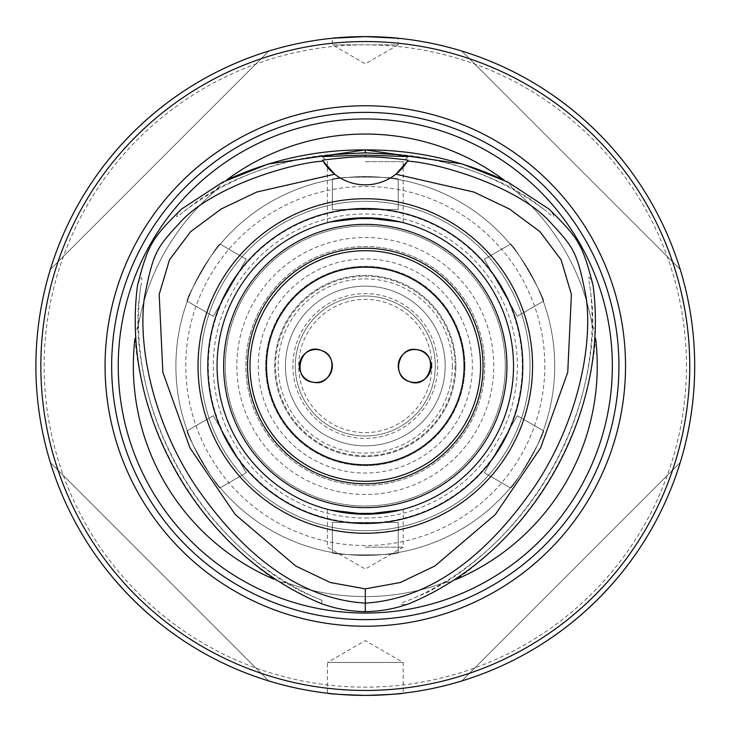 <?xml version="1.0" encoding="UTF-8"?>
<svg xmlns="http://www.w3.org/2000/svg" width="732" height="732" viewBox="0 0 732 732"><rect width="100%" height="100%" fill="white"/><g stroke="black" fill="none" stroke-linecap="round" stroke-linejoin="round"><path stroke-width="0.55" stroke-dasharray="3.66 2.75" d="M480.585 366A115.29 115.29 0 0 1 307.65 465.845A115.29 115.29 0 0 1 307.65 266.155A115.29 115.29 0 0 1 480.585 366A115.29 115.29 0 0 0 307.65 266.155A115.29 115.29 0 0 0 307.65 465.845A115.29 115.29 0 0 0 480.585 366A115.29 115.29 0 0 1 307.65 465.845A115.29 115.29 0 0 1 307.65 266.155A115.29 115.29 0 0 1 480.585 366A115.29 115.29 0 0 1 307.65 465.845A115.29 115.29 0 0 1 307.65 266.155A115.29 115.29 0 0 1 480.585 366A115.29 115.29 0 0 1 307.65 465.845A115.29 115.29 0 0 1 307.65 266.155A115.29 115.29 0 0 1 480.585 366A115.29 115.29 0 0 1 307.65 465.845A115.29 115.29 0 0 1 307.65 266.155A115.29 115.29 0 0 1 480.585 366A115.29 115.29 0 0 1 307.65 465.845A115.29 115.29 0 0 1 307.65 266.155A115.29 115.29 0 0 1 480.585 366A115.29 115.29 0 0 0 307.65 266.155A115.29 115.29 0 0 0 307.65 465.845A115.29 115.29 0 0 0 480.585 366M349.96 218.566L349.878 218.575A148.23 148.23 0 0 0 349.878 513.425L349.96 513.434M380.64 513.434L380.722 513.425A148.23 148.23 0 0 0 380.722 218.575L380.64 218.566M330.324 221.952L327.433 222.693L330.324 221.952M400.276 221.952L403.167 222.693L400.276 221.952M330.324 510.048L349.878 513.425M400.276 510.048L403.167 509.307L400.276 510.048M365.295 530.7A164.7 164.7 0 0 0 507.935 283.65A164.7 164.7 0 0 0 222.665 283.65A164.7 164.7 0 0 0 365.295 530.7A164.7 164.7 0 0 0 507.935 283.65A164.7 164.7 0 0 0 222.665 283.65A164.7 164.7 0 0 0 365.295 530.7A164.7 164.7 0 0 0 507.935 283.65A164.7 164.7 0 0 0 222.665 283.65A164.7 164.7 0 0 0 365.295 530.7M365.295 518.036A152.036 152.036 0 0 0 496.964 289.982A152.036 152.036 0 0 0 233.636 289.982A152.036 152.036 0 0 0 365.295 518.036M365.295 514.23A148.23 148.23 0 0 0 493.67 291.885A148.23 148.23 0 0 0 236.93 291.885A148.23 148.23 0 0 0 365.295 514.23M181.509 209.114C170.281 223.461 181.6 213.451 183.851 211.447L200.843 198.656L219.078 187.712A230.58 230.58 0 0 0 137.79 328.512L138.147 307.284L140.727 286.139C142.301 280.475 142.841 270.684 137.534 285.279M321.321 603.607L322.181 600.414L302.609 592.096L285.489 582.681C284.007 583.047 280.182 581.903 274.006 579.232C195.481 524.688 142.96 433.728 134.981 338.44C135.274 334.149 136.189 330.26 137.744 326.774L137.79 328.512A230.58 230.58 0 0 1 219.078 187.712L217.55 188.536C218.136 186.925 221.046 184.18 226.28 180.319M593.057 285.279C586.25 268.379 589.26 283.192 589.864 286.139L592.453 307.248L592.856 326.774C593.963 328.101 594.878 331.989 595.61 338.44C587.631 433.728 535.119 524.688 456.594 579.232C452.724 581.135 448.899 582.279 445.111 582.681L446.584 581.775A230.58 230.58 0 0 1 284.007 581.775A230.58 230.58 0 0 0 446.584 581.775L427.991 592.096L408.419 600.414C402.728 601.878 393.981 606.316 409.27 603.607M504.321 180.319C507.907 182.735 510.817 185.47 513.041 188.536L511.522 187.712A230.58 230.58 0 0 1 592.81 328.512A230.58 230.58 0 0 0 511.522 187.712L529.721 198.637L546.749 211.447C552.651 217.349 557.894 219.307 549.082 209.114M365.295 695.4C342.292 694.677 329.665 693.945 327.414 693.213L327.414 662.46L403.176 662.46L327.414 662.46L365.295 640.591L403.176 662.46L403.176 693.213C400.926 693.945 388.299 694.677 365.295 695.4A329.4 329.4 0 0 0 694.695 366A329.4 329.4 0 0 0 365.295 36.6A329.4 329.4 0 0 0 35.895 366A329.4 329.4 0 0 0 365.295 695.4A329.4 329.4 0 0 0 694.695 366A329.4 329.4 0 0 0 365.295 36.6A329.4 329.4 0 0 0 35.895 366A329.4 329.4 0 0 0 365.295 695.4M50.352 462.514C81.362 565.507 165.789 649.934 268.781 680.943C165.789 649.934 81.362 565.507 50.352 462.514L268.781 680.943L50.352 462.514M268.781 51.057C165.789 82.066 81.362 166.493 50.352 269.486C81.362 166.493 165.789 82.066 268.781 51.057L50.352 269.486L268.781 51.057M680.238 269.486C649.238 166.493 564.802 82.066 461.81 51.057C564.802 82.066 649.238 166.493 680.238 269.486L461.81 51.057L680.238 269.486M461.81 680.943C564.802 649.934 649.238 565.507 680.238 462.514C649.238 565.507 564.802 649.934 461.81 680.943L680.238 462.514L461.81 680.943M332.355 38.247C330.342 36.454 400.258 36.454 398.235 38.247L398.235 44.835L332.355 44.835L398.235 44.835L365.295 63.849L332.355 44.835L332.355 38.247M322.181 600.414C203.377 551.379 123.79 413.543 140.727 286.139M285.489 582.681C199.314 528.156 141.88 428.668 137.744 326.774M183.851 211.447C237.15 171.654 297.631 152.238 365.295 153.208L365.295 149.914L365.295 153.208C417.67 152.878 466.915 164.663 513.041 188.536M592.856 326.774C588.72 428.668 531.276 528.156 445.111 582.681M217.55 188.536C263.676 164.663 312.921 152.878 365.295 153.208C432.96 152.238 493.441 171.654 546.749 211.447M589.864 286.139C606.801 413.543 527.223 551.379 408.419 600.414M395.902 174.207A49.41 49.41 0 0 1 334.689 174.207M365.295 161.671L403.167 161.671L365.295 161.671M365.295 547.17L403.167 547.17L365.295 547.17M554.7 366A189.405 189.405 0 0 1 270.593 530.032A189.405 189.405 0 0 1 270.593 201.968A189.405 189.405 0 0 1 554.7 366A189.405 189.405 0 0 1 270.593 530.032A189.405 189.405 0 0 1 270.593 201.968A189.405 189.405 0 0 1 554.7 366A189.405 189.405 0 0 1 270.593 530.032A189.405 189.405 0 0 1 270.593 201.968A189.405 189.405 0 0 1 554.7 366M187.3 430.736C183.567 430.553 218.529 491.108 220.24 487.787C218.529 491.108 183.567 430.553 187.3 430.736L213.323 415.703L246.263 472.762L220.24 487.787L246.263 472.762L213.323 415.703L187.3 430.736M220.24 244.213C218.529 240.892 183.567 301.447 187.3 301.264C183.567 301.447 218.529 240.892 220.24 244.213L246.263 259.238L213.323 316.297L187.3 301.264L213.323 316.297L246.263 259.238L220.24 244.213M398.235 179.477C400.258 176.339 330.333 176.339 332.355 179.477C330.333 176.339 400.258 176.339 398.235 179.477L398.235 209.535L332.355 209.535L332.355 179.477L332.355 209.535L398.235 209.535L398.235 179.477M543.3 301.264C547.033 301.447 512.061 240.892 510.36 244.213C512.061 240.892 547.033 301.447 543.3 301.264L517.268 316.297L484.328 259.238L510.36 244.213L484.328 259.238L517.268 316.297L543.3 301.264M510.36 487.787C512.061 491.108 547.033 430.553 543.3 430.736C547.033 430.553 512.061 491.108 510.36 487.787L484.328 472.762L517.268 415.703L543.3 430.736L517.268 415.703L484.328 472.762L510.36 487.787M332.355 552.523C330.333 555.661 400.258 555.661 398.235 552.523C400.258 555.661 330.333 555.661 332.355 552.523L332.355 522.465L398.235 522.465L398.235 552.523L398.235 522.465L332.355 522.465L332.355 552.523M437.681 366A72.386 72.386 0 0 1 329.107 428.687A72.386 72.386 0 0 1 329.107 303.313A72.386 72.386 0 0 1 437.681 366A72.386 72.386 0 0 1 329.107 428.687A72.386 72.386 0 0 1 329.107 303.313A72.386 72.386 0 0 1 437.681 366M452.422 366A87.126 87.126 0 0 1 321.732 441.451A87.126 87.126 0 0 1 321.732 290.549A87.126 87.126 0 0 1 452.422 366M464.939 366A99.644 99.644 0 0 1 315.474 452.294A99.644 99.644 0 0 1 315.474 279.706A99.644 99.644 0 0 1 464.939 366A99.644 99.644 0 0 1 315.474 452.294A99.644 99.644 0 0 1 315.474 279.706A99.644 99.644 0 0 1 464.939 366M445.175 366A79.88 79.88 0 0 1 325.356 435.174A79.88 79.88 0 0 1 325.356 296.826A79.88 79.88 0 0 1 445.175 366A79.88 79.88 0 0 1 325.356 435.174A79.88 79.88 0 0 1 325.356 296.826A79.88 79.88 0 0 1 445.175 366M464.115 366A98.82 98.82 0 0 1 315.885 451.58A98.82 98.82 0 0 1 315.885 280.42A98.82 98.82 0 0 1 464.115 366A98.82 98.82 0 0 1 315.885 451.58A98.82 98.82 0 0 1 315.885 280.42A98.82 98.82 0 0 1 464.115 366M505.29 366A139.995 139.995 0 0 1 295.298 487.238A139.995 139.995 0 0 1 295.298 244.763A139.995 139.995 0 0 1 505.29 366A139.995 139.995 0 0 1 295.298 487.238A139.995 139.995 0 0 1 295.298 244.763A139.995 139.995 0 0 1 505.29 366M455.057 366A89.761 89.761 0 0 1 320.415 443.738A89.761 89.761 0 0 1 320.415 288.262A89.761 89.761 0 0 1 455.057 366M431.907 366A66.612 66.612 0 0 0 331.989 308.309A66.612 66.612 0 0 0 331.989 423.691A66.612 66.612 0 0 0 431.907 366M435.293 366A69.998 69.998 0 0 0 330.297 305.381A69.998 69.998 0 0 0 330.297 426.619A69.998 69.998 0 0 0 435.293 366A69.998 69.998 0 0 0 330.297 305.381A69.998 69.998 0 0 0 330.297 426.619A69.998 69.998 0 0 0 435.293 366M455.88 366A90.585 90.585 0 0 0 320.003 287.548A90.585 90.585 0 0 0 320.003 444.452A90.585 90.585 0 0 0 455.88 366A90.585 90.585 0 0 1 320.003 444.452A90.585 90.585 0 0 1 320.003 287.548A90.585 90.585 0 0 1 455.88 366M472.35 366A107.055 107.055 0 0 1 311.768 458.708A107.055 107.055 0 0 1 311.768 273.292A107.055 107.055 0 0 1 472.35 366M484.703 366A119.407 119.407 0 0 0 305.592 262.587A119.407 119.407 0 0 0 305.592 469.413A119.407 119.407 0 0 0 484.703 366A119.407 119.407 0 0 0 305.592 262.587A119.407 119.407 0 0 0 305.592 469.413A119.407 119.407 0 0 0 484.703 366M365.295 522.977A156.977 156.977 0 0 0 501.246 287.511A156.977 156.977 0 0 0 229.345 287.511A156.977 156.977 0 0 0 365.295 522.977M219.078 187.712A230.58 230.58 0 0 0 137.79 328.512M686.46 366A321.165 321.165 0 0 0 204.713 87.867A321.165 321.165 0 0 0 204.713 644.133A321.165 321.165 0 0 0 686.46 366M493.761 366A128.466 128.466 0 0 0 301.062 254.745A128.466 128.466 0 0 0 301.062 477.255A128.466 128.466 0 0 0 493.761 366M544.818 366A179.523 179.523 0 0 1 275.534 521.468A179.523 179.523 0 0 1 275.534 210.532A179.523 179.523 0 0 1 544.818 366M529.995 366A164.7 164.7 0 0 1 282.945 508.63A164.7 164.7 0 0 1 282.945 223.37A164.7 164.7 0 0 1 529.995 366M403.167 222.693L403.167 161.671L408.218 156.621M327.433 222.693L327.433 161.671L322.382 156.621M327.433 509.307L327.433 547.17L365.295 569.029L403.167 547.17L403.167 509.307"/><path stroke-width="1.1" d="M332.355 366A16.47 16.47 0 0 1 314.028 382.36A16.47 16.47 0 0 1 299.836 362.303A16.47 16.47 0 0 1 321.375 350.472C300.065 341.35 290.064 380.173 313.689 382.324C331.944 386.569 339.959 355.633 321.375 350.472A16.47 16.47 0 0 1 332.355 366M464.115 366A98.82 98.82 0 0 1 315.885 451.58A98.82 98.82 0 0 1 315.885 280.42A98.82 98.82 0 0 1 464.115 366M398.235 366A16.47 16.47 0 0 1 416.572 349.64A16.47 16.47 0 0 1 430.755 369.697A16.47 16.47 0 0 1 398.235 366M409.215 381.528C430.535 390.65 440.527 351.827 416.911 349.676C398.647 345.431 390.641 376.367 409.215 381.528M480.585 366A115.29 115.29 0 0 0 307.65 266.155A115.29 115.29 0 0 0 307.65 465.845A115.29 115.29 0 0 0 480.585 366M483.056 366A117.76 117.76 0 0 1 306.415 467.986A117.76 117.76 0 0 1 306.415 264.014A117.76 117.76 0 0 1 483.056 366M380.722 218.575L349.878 218.575L330.324 221.952L365.295 217.77L400.276 221.952L380.722 218.575M349.878 513.425L380.722 513.425L400.276 510.048L365.295 514.23L330.324 510.048M365.295 514.23A148.23 148.23 0 0 0 493.67 291.885A148.23 148.23 0 0 0 236.93 291.885A148.23 148.23 0 0 0 365.295 514.23A148.23 148.23 0 0 0 493.67 291.885A148.23 148.23 0 0 0 236.93 291.885A148.23 148.23 0 0 0 365.295 514.23M365.295 523.499A157.499 157.499 0 0 0 501.695 287.255A157.499 157.499 0 0 0 228.896 287.255A157.499 157.499 0 0 0 365.295 523.499M365.295 533.262A167.262 167.262 0 0 0 510.149 282.369A167.262 167.262 0 0 0 220.442 282.369A167.262 167.262 0 0 0 365.295 533.262M365.295 156.785C376.038 156.703 390.293 157.819 408.072 160.152A59868.157 1487.717 -174.1 0 1 407.495 161.122L395.902 174.207A49.41 49.41 0 0 1 334.689 174.207L323.096 161.122A59868.157 1487.717 174.1 0 1 322.519 160.152C342.036 157.709 356.292 156.584 365.295 156.785L365.295 155.083L322.382 156.621L334.121 154.553L365.295 152.796L365.305 149.914L462.35 163.968L508.017 182.158L549.082 209.114C579.158 238.778 582.443 244.525 593.057 285.279C610.213 414.989 530.178 553.612 409.27 603.607C395.06 608.768 380.402 611.44 365.295 611.632C350.189 611.44 335.531 608.768 321.321 603.607C200.422 553.612 120.377 414.989 137.534 285.279C148.184 244.406 151.524 238.687 181.509 209.114L222.583 182.158L268.241 163.968L365.286 149.914C316.645 149.657 270.309 159.796 226.28 180.319A231.953 231.953 0 0 1 504.321 180.319C460.282 159.796 413.946 149.657 365.305 149.914M408.072 160.152A49.41 49.41 0 0 1 395.902 174.207L473.906 192.059L509.463 209.023L539.951 231.66L561.078 259.759L571.399 294.392L567.748 372.268L540.637 447.874L495.354 514.523L434.9 565.982L400.331 582.507L365.295 588.867L330.269 582.507L295.691 565.982L235.237 514.523L189.954 447.874L162.852 372.268L159.192 294.392L169.513 259.759L190.64 231.66L221.128 209.023L256.685 192.059L334.689 174.207A49.41 49.41 0 0 1 322.519 160.152M407.495 161.122C437.242 162.733 512.94 184.739 547.152 218.886C573.11 247.114 576.962 248.944 586.332 298.51C592.993 350.793 575.334 425.612 534.9 486.121C490.87 550.171 434.771 598.739 365.295 603.131C295.829 598.739 239.73 550.171 195.7 486.121C155.266 425.612 137.598 350.793 144.268 298.51C153.629 248.944 157.481 247.114 183.439 218.886C217.651 184.739 293.349 162.733 323.096 161.122M274.006 579.232A231.953 231.953 0 0 1 134.981 338.44M595.61 338.44A231.953 231.953 0 0 1 456.594 579.232M365.295 619.638A253.638 253.638 0 0 0 584.95 239.181A253.638 253.638 0 0 0 145.641 239.181A253.638 253.638 0 0 0 365.295 619.638M365.295 626.226A260.226 260.226 0 0 0 590.66 235.887A260.226 260.226 0 0 0 139.931 235.887A260.226 260.226 0 0 0 365.295 626.226M365.295 690.459A324.459 324.459 0 0 0 646.283 203.77A324.459 324.459 0 0 0 84.308 203.77A324.459 324.459 0 0 0 365.295 690.459M327.414 693.213C329.665 693.945 342.292 694.677 365.295 695.4A329.4 329.4 0 0 0 650.565 201.3A329.4 329.4 0 0 0 80.026 201.3A329.4 329.4 0 0 0 365.295 695.4C388.299 694.677 400.926 693.945 403.176 693.213M398.235 38.247L365.295 36.6L332.355 38.247M365.295 152.796L396.479 154.553L408.218 156.621L365.295 155.083M365.295 507.642A141.642 141.642 0 0 0 506.745 358.625A141.642 141.642 0 0 0 350.564 225.127A141.642 141.642 0 0 0 223.846 373.375A141.642 141.642 0 0 0 365.295 507.642M365.295 588.867L365.295 611.632M119.993 336.647A247.05 247.05 0 0 0 365.295 613.05A247.05 247.05 0 0 0 612.153 375.8A247.05 247.05 0 0 0 384.886 119.728A247.05 247.05 0 0 0 119.993 336.647"/></g></svg>
